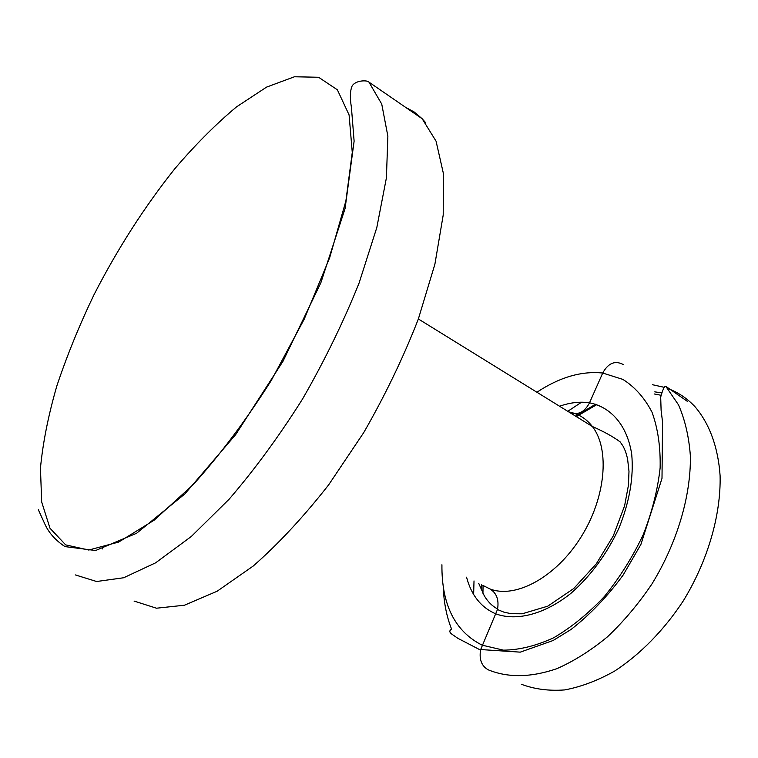 <?xml version="1.0" encoding="UTF-8"?>
<svg xmlns="http://www.w3.org/2000/svg" width="758" height="758" viewBox="0 0 758 758"><rect width="100%" height="100%" fill="white"/><g stroke="black" fill="none" stroke-linecap="round" stroke-linejoin="round"><path stroke-width="1.14" d="M443.25 586.55C443.762 602.203 446.547 616.406 451.597 629.168C449.2 630.552 449.257 632.191 451.768 634.105L457.823 638.302L480.553 650.099C479.056 659.668 481.69 666.282 488.465 669.92L488.465 669.92C508.239 677.908 530.998 677.51 556.751 668.717C573.882 661.194 590.814 650.535 607.556 636.739C623.815 621.323 638.634 603.7 652.003 583.868C677.112 542.899 690.936 496.045 690.386 456.126C688.984 436.854 685.024 419.761 678.505 404.857L665.78 386.305C664.425 386.002 662.729 389.593 660.692 397.078L661.099 410.23L662.558 422.111L661.999 478.374L640.898 544.443L623.142 575.066C607.48 596.423 590.141 614.539 571.134 629.405L553.141 640.501L520.272 652.145L480.676 649.549L480.553 650.099M497.456 609.536L497.589 608.949C499.067 599.606 496.518 592.945 489.943 588.957C515.421 598.905 555.462 577.558 580.543 537.839C605.775 498.262 610.152 449.21 592.377 426.517C603.766 431.51 613.033 436.636 620.177 441.905L623.303 446.5L625.615 451.692L627.539 458.581L628.988 471.353L628.448 485.196L624.601 505.813L613.307 535.859L596.319 563.819L573.711 588.549L547.778 606.163L522.243 613.79L511.318 613.705L504.108 612.218L497.456 609.536L480.676 649.549M623.256 364.522C615.051 360.23 608.21 363.063 602.714 373.04L589.525 402.801C584.418 412.399 577.719 415.574 569.419 412.324M102.425 547.901L102.624 548.944M489.943 588.957L482.846 585.384M418.359 318.966L592.377 426.517C586.18 418.53 578.307 413.669 568.756 411.916M405.521 107.285L414.294 112.061L422.14 118.722L436.058 141.168L443.402 173.516L443.212 215.045L434.884 264.286L418.369 318.957C403.483 357.226 385.282 395.089 363.774 432.524L328.678 484.826C303.683 516.738 278.527 543.808 253.229 566.027L217.12 591.24L184.459 605.216L156.499 608.21L134.043 601.056M482.95 593.268L483.054 585.489M576.326 416.597L596.811 404.62M654.154 393.942L660.957 395.259M473.636 594.452L474.015 580.931M567.77 411.31L581.547 402.204M441.923 564.757C441.544 604.619 454.952 631.423 482.145 645.172L503.473 650.156C519.325 649.994 536.048 645.873 553.653 637.781C571.333 627.416 588.274 613.629 604.458 596.423C619.712 577.605 632.636 557.026 643.22 534.684C652.098 511.963 657.736 489.687 660.133 467.875C660.588 446.964 657.897 428.431 652.051 412.276C644.594 397.903 634.844 386.931 622.811 379.37L602.714 373.04C581.566 370.814 559.631 377.209 536.901 392.237M559.565 406.231C570.082 402.545 580.069 401.399 589.525 402.801C611.251 407.131 627.292 425.579 631.708 454.184C633.821 477.038 629.576 501.663 618.992 528.042C606.826 554.07 590.823 575.824 570.973 593.296C544.67 614.283 516.852 621.38 495.988 613.942C481.159 607.632 471.353 595.381 466.558 577.179M65.69 544.898L49.981 528.222L41.681 501.967L40.449 468.169C42.884 442.644 48.36 415.185 56.888 385.794C66.912 355.834 79.22 325.599 93.831 295.07C117.395 249.05 144.399 206.925 174.842 168.712C195.242 144.787 215.784 124.198 236.468 106.916L266.551 87.123L294.436 76.766L318.587 77.269L337.367 89.795L349.087 114.941L352.271 152.453L345.885 200.965L329.635 257.824L304.195 319.213L271.222 380.554C246.265 419.923 220.256 454.62 193.195 484.646L154.139 520.196L118.674 542.074L88.781 550.033L65.69 544.898M38.355 509.755L44.675 523.655C48.55 532.542 55.306 540.189 64.942 546.594L95.593 550.516L136.582 533.281L184.895 493.884L235.681 434.609L282.952 361.358L320.842 282.81L345.089 208.469L354.119 141.14L351.409 107.342C349.845 97.962 350.073 90.856 352.091 86.033C355.834 79.817 367.943 80.177 368.947 82.12L381.738 104.073L387.869 136.213L386.409 177.846L376.821 227.523L359.112 282.971C343.488 321.904 324.661 360.543 302.622 398.879C279.257 435.983 254.764 469.42 229.134 499.2L191.357 536.446L155.646 562.815L123.668 577.757L96.626 581.509L75.26 574.896M652.382 384.694L664.415 387.366M667.713 388.484C677.993 392.237 687.07 398.301 694.944 406.658C709.251 423.286 718.148 446.974 720.1 475.711C721.029 515.014 707.764 560.939 683.214 600.999C663.894 630.305 640.046 654.542 614.681 671.048C597.664 680.589 580.998 686.881 564.691 689.922C548.915 691.097 534.456 689.202 521.324 684.237M481.283 589.648L481.567 584.74M575.625 416.161L595.58 404.222M478.705 583.3L484.22 595.655C487.83 601.757 492.283 606.192 497.589 608.949M425.446 122.464L422.14 118.722L368.947 82.12M687.658 401.569L665.78 386.305M661.516 392.834L654.77 391.867"/></g></svg>
